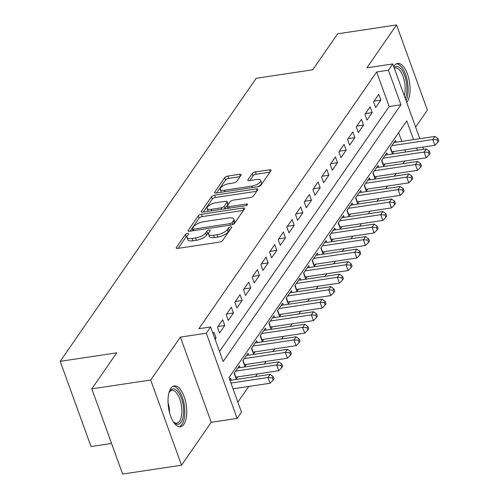 <?xml version="1.0" encoding="UTF-8"?>
<svg xmlns="http://www.w3.org/2000/svg" width="499" height="499" viewBox="0 0 499 499"><rect width="100%" height="100%" fill="white"/><g stroke="black" fill="none" stroke-linecap="round" stroke-linejoin="round"><path stroke-width="0.75" d="M187.599 233.351A1.815 0.686 -19.9 0 0 185.385 234.455L176.334 247.516A2.595 0.979 -19.9 0 0 176.209 248.053A2.595 0.979 -19.9 0 0 177.8 248.396L219.417 242.146A2.595 0.979 -19.9 0 0 222.585 240.568L231.63 227.507A1.815 0.686 -19.9 0 0 231.717 227.132A1.815 0.686 -19.9 0 0 230.607 226.889A1.815 0.686 -19.9 0 0 228.392 227.993L227.22 229.683A8.308 3.137 -19.9 0 1 217.096 234.73L213.628 235.254A8.308 3.137 -19.9 0 1 208.538 234.143A8.308 3.137 -19.9 0 1 208.95 232.428L210.123 230.738A1.815 0.686 -19.9 0 0 210.216 230.363A1.815 0.686 -19.9 0 0 209.1 230.12A1.815 0.686 -19.9 0 0 206.885 231.224L205.713 232.914A8.308 3.137 -19.9 0 1 195.589 237.961L192.121 238.478A8.308 3.137 -19.9 0 1 187.038 237.374A8.308 3.137 -19.9 0 1 187.449 235.659L188.622 233.969A1.815 0.686 -19.9 0 0 188.709 233.594A1.815 0.686 -19.9 0 0 187.599 233.351M187.225 236.021A1.815 0.686 -19.9 0 0 186.214 236.757L178.193 248.34M230.189 229.584A1.815 0.686 -19.9 0 0 229.222 230.301L228.055 231.991L227.22 229.683M208.732 232.79A1.815 0.686 -19.9 0 0 207.721 233.526L206.549 235.216L205.713 232.914M406.704 102.451A20.634 8.97 81.5 0 0 407.209 101.79A20.634 8.97 81.5 0 0 408.706 78.15A20.634 8.97 81.5 0 0 397.641 63.429A20.634 8.97 81.5 0 0 394.204 65.868A20.634 8.97 81.5 0 0 393.73 66.623M170.883 388.365A20.634 8.97 81.5 0 0 169.379 412.006A20.634 8.97 81.5 0 0 180.451 426.726A20.634 8.97 81.5 0 0 183.888 424.287A20.634 8.97 81.5 0 0 185.385 400.641A20.634 8.97 81.5 0 0 174.319 385.92A20.634 8.97 81.5 0 0 170.883 388.365M241.036 175.18A2.595 0.979 -19.9 0 0 241.16 174.644A2.595 0.979 -19.9 0 0 239.57 174.301L227.893 176.053A2.595 0.979 -19.9 0 0 224.731 177.632L214.689 192.134A2.595 0.979 -19.9 0 0 214.558 192.67A2.595 0.979 -19.9 0 0 216.148 193.019L257.771 186.769A2.595 0.979 -19.9 0 0 260.933 185.191L270.976 170.683A2.595 0.979 -19.9 0 0 271.107 170.147A2.595 0.979 -19.9 0 0 269.516 169.803L255.413 171.918A2.595 0.979 -19.9 0 0 252.251 173.496L247.947 179.702A2.595 0.979 -19.9 0 0 247.822 180.239A2.595 0.979 -19.9 0 0 249.413 180.588L256.405 179.534A6.942 2.626 -19.9 0 1 260.659 180.463A6.942 2.626 -19.9 0 1 251.852 186.115L224.45 190.231A6.942 2.626 -19.9 0 1 220.196 189.302A6.942 2.626 -19.9 0 1 229.004 183.651L233.569 182.965A2.595 0.979 -19.9 0 0 236.732 181.387L241.036 175.18M219.523 351.489L389.158 106.524L376.651 71.987L388.428 70.216L392.769 63.953L419.815 138.678M91.797 388.852L150.692 380.007L181.53 465.205L122.642 474.05L91.797 388.852L116.729 352.843L60.192 361.332L256.193 78.293L312.73 69.798L337.667 33.795L396.555 24.95L366.852 67.845L392.769 63.953M181.53 465.205L211.233 422.31L180.395 337.112L150.692 380.007M180.395 337.112L206.305 333.22L210.64 326.957L223.147 361.501L400.934 104.759L388.428 70.216M376.651 71.987L198.864 328.729L210.64 326.957M201.421 214.283A2.595 0.979 -19.9 0 0 198.259 215.861L188.21 230.37A2.595 0.979 -19.9 0 0 188.086 230.906A2.595 0.979 -19.9 0 0 189.676 231.249L231.293 224.999A2.595 0.979 -19.9 0 0 234.455 223.421L244.504 208.919A2.595 0.979 -19.9 0 0 244.629 208.382A2.595 0.979 -19.9 0 0 243.044 208.033L201.421 214.283L202.257 216.585A2.595 0.979 -19.9 0 0 199.089 218.163L190.069 231.187M201.453 211.252L211.495 196.743A2.595 0.979 -19.9 0 1 214.657 195.171L256.28 188.915A2.595 0.979 -19.9 0 1 257.871 189.264A2.595 0.979 -19.9 0 1 257.74 189.801L253.442 196.007A2.595 0.979 -19.9 0 1 250.28 197.585L233.401 200.118A2.595 0.979 -19.9 0 0 230.232 201.696L227.382 205.813A2.595 0.979 -19.9 0 0 227.251 206.349A2.595 0.979 -19.9 0 0 228.841 206.698L246.419 204.06A1.815 0.686 -19.9 0 1 247.529 204.297A1.815 0.686 -19.9 0 1 245.227 205.781L202.912 212.131A2.595 0.979 -19.9 0 1 201.322 211.788A2.595 0.979 -19.9 0 1 201.453 211.252L201.764 212.119M415.636 127.139L427.4 110.148L396.555 24.95M396.137 142.234L395.464 140.369L390.262 147.885L392.345 153.642L393.861 151.447M387.467 154.759L386.794 152.894L381.585 160.41L383.669 166.167L385.191 163.971M378.791 167.277L378.117 165.418L372.915 172.935L374.999 178.686L376.514 176.496M370.121 179.802L369.447 177.943L364.245 185.453L366.328 191.211L367.844 189.021M361.444 192.327L360.771 190.462L355.569 197.978L357.652 203.735L359.174 201.546M352.774 204.852L352.101 202.987L346.899 210.503L348.982 216.26L350.498 214.071M344.104 217.377L343.431 215.512L338.222 223.028L340.306 228.785L341.827 226.59M335.428 229.902L334.754 228.037L329.552 235.553L331.635 241.31L333.151 239.115M326.758 242.427L326.084 240.562L320.882 248.078L322.965 253.835L324.481 251.639M318.081 254.945L317.408 253.087L312.206 260.597L314.289 266.354L315.811 264.164M309.411 267.47L308.738 265.611L303.535 273.121L305.619 278.879L307.135 276.689M300.741 279.995L300.067 278.13L294.859 285.646L296.942 291.404L298.464 289.214M292.065 292.52L291.391 290.655L286.189 298.171L288.272 303.928L289.788 301.739M283.395 305.045L282.721 303.18L277.519 310.696L279.602 316.453L281.118 314.258M274.724 317.57L274.045 315.705L268.842 323.221L270.926 328.978L272.448 326.783M266.048 330.095L265.374 328.23L260.172 335.746L262.256 341.503L263.771 339.308M257.378 342.613L256.704 340.755L251.496 348.265L253.579 354.022L255.101 351.832M248.702 355.138L248.028 353.28L242.826 360.789L244.909 366.547L246.425 364.357M240.031 367.663L239.358 365.798L234.156 373.314L236.239 379.072L237.755 376.882M215.144 339.401L216.098 338.029L214.015 332.272L213.061 333.644M222.685 319.747L217.483 327.263L219.566 333.02L224.768 325.504L222.685 319.747M231.355 307.222L226.153 314.738L228.236 320.495L233.445 312.979L231.355 307.222M240.031 294.697L234.829 302.213L236.913 307.97L242.115 300.454L240.031 294.697M248.702 282.172L243.5 289.688L245.583 295.445L250.785 287.929L248.702 282.172M257.378 269.653L252.17 277.163L254.253 282.921L259.461 275.404L257.378 269.653M266.048 257.128L260.846 264.638L262.929 270.396L268.131 262.886L266.048 257.128M274.718 244.604L269.516 252.12L271.599 257.877L276.808 250.361L274.718 244.604M283.395 232.079L278.192 239.595L280.276 245.352L285.478 237.836L283.395 232.079M292.065 219.554L286.863 227.07L288.946 232.827L294.148 225.311L292.065 219.554M300.741 207.029L295.533 214.545L297.616 220.302L302.824 212.786L300.741 207.029M309.411 194.504L304.209 202.02L306.292 207.777L311.495 200.261L309.411 194.504M318.081 181.985L312.879 189.495L314.963 195.252L320.171 187.743L318.081 181.985M326.758 169.46L321.556 176.97L323.639 182.728L328.841 175.218L326.758 169.46M335.428 156.935L330.226 164.452L332.309 170.209L337.511 162.693L335.428 156.935M344.104 144.411L338.896 151.927L340.979 157.684L346.187 150.168L344.104 144.411M352.774 131.886L347.572 139.402L349.656 145.159L354.858 137.643L352.774 131.886M361.444 119.361L356.242 126.877L358.326 132.634L363.534 125.118L361.444 119.361M370.121 106.836L364.919 114.352L367.002 120.109L372.204 112.593L370.121 106.836M375.672 107.584L380.874 100.074L378.791 94.317L373.589 101.827L375.672 107.584M237.861 402.15L248.727 386.457M255.588 376.552L257.403 373.932M264.264 364.027L266.073 361.407M272.934 351.502L274.749 348.882M281.604 338.977L283.42 336.357M290.281 326.452L292.09 323.832M298.951 313.927L300.766 311.307M307.627 301.402L309.436 298.789M316.297 288.884L318.113 286.264M324.968 276.359L326.783 273.739M333.644 263.834L335.453 261.214M342.314 251.309L344.129 248.689M350.99 238.784L352.799 236.164M359.66 226.259L361.476 223.639M368.331 213.734L370.146 211.121M377.007 201.216L378.816 198.596M385.677 188.691L387.492 186.071M394.353 176.166L396.162 173.546M403.024 163.641L404.839 161.021M405.625 152.027L404.82 149.8M401.776 141.385L398.614 132.653M231.361 380.188L230.681 378.323L229.733 379.695M60.192 361.332L91.036 446.536L111.564 443.449M422.865 147.093L423.476 149.351M413.552 139.614L406.766 120.877L228.979 377.618L241.485 412.155L237.15 418.418L206.305 333.22M211.233 422.31L237.15 418.418M417.407 150.261L416.603 148.035M389.158 106.524L400.934 104.759M216.098 338.029L214.726 338.235M224.768 325.504L217.994 326.521M233.445 312.979L226.665 313.996M242.115 300.454L235.341 301.471M250.785 287.929L244.011 288.946M259.461 275.404L252.687 276.427M268.131 262.886L261.357 263.902M276.808 250.361L270.028 251.377M285.478 237.836L278.704 238.853M294.148 225.311L287.374 226.328M302.824 212.786L296.05 213.803M311.495 200.261L304.721 201.278M320.171 187.743L313.391 188.759M328.841 175.218L322.067 176.234M337.511 162.693L330.737 163.709M346.187 150.168L339.414 151.185M354.858 137.643L348.084 138.66M363.534 125.118L356.754 126.135M372.204 112.593L365.43 113.61M380.874 100.074L374.1 101.091M187.038 237.374L187.867 239.676A8.308 3.137 -19.9 0 0 192.957 240.786L192.121 238.478M206.549 235.216A8.308 3.137 -19.9 0 1 196.425 240.262L192.957 240.786M208.538 234.143L209.374 236.451A8.308 3.137 -19.9 0 0 214.464 237.555L213.628 235.254M228.055 231.991A8.308 3.137 -19.9 0 1 217.932 237.031L214.464 237.555M243.475 210.397L202.257 216.585M192.383 228.53A1.815 0.686 -19.9 0 0 192.296 228.904A1.815 0.686 -19.9 0 0 193.406 229.147L229.939 223.658A1.815 0.686 -19.9 0 0 232.16 222.554L233.389 220.776A8.308 3.137 -19.9 0 0 233.806 219.055A8.308 3.137 -19.9 0 0 228.717 217.951L203.742 221.699A8.308 3.137 -19.9 0 0 193.618 226.746L192.383 228.53M233.806 219.055L234.636 221.356A8.308 3.137 -19.9 0 1 234.224 223.078L233.389 224.282M203.311 212.075L212.331 199.045L211.495 196.743M256.717 191.279L215.493 197.473A2.595 0.979 -19.9 0 0 212.331 199.045M215.88 202.75A6.942 2.626 -19.9 0 0 207.073 208.401A6.942 2.626 -19.9 0 0 211.327 209.324L220.982 207.877A2.595 0.979 -19.9 0 0 224.145 206.299L226.995 202.182A2.595 0.979 -19.9 0 0 227.126 201.646A2.595 0.979 -19.9 0 0 225.536 201.303L215.88 202.75M207.073 208.401L207.908 210.703A6.942 2.626 -19.9 0 0 208.426 211.308M224.768 208.85A2.595 0.979 -19.9 0 0 224.98 208.601L224.145 206.299M227.126 201.646L227.962 203.948A2.595 0.979 -19.9 0 1 227.831 204.484L224.98 208.601M220.196 189.302L221.032 191.604A6.942 2.626 -19.9 0 0 221.55 192.209M257.79 186.763A6.942 2.626 -19.9 0 0 261.488 182.765L260.659 180.463M269.953 172.167L256.243 174.226A2.595 0.979 -19.9 0 0 253.08 175.798L249.806 180.526M240.007 176.658L228.729 178.355A2.595 0.979 -19.9 0 0 225.567 179.933L216.547 192.957M233.033 388.808L270.071 383.251L267.988 377.494L270.152 374.362L229.983 380.394M230.95 383.057L267.988 377.494L272.323 377.818L273.159 380.126L274.026 378.872L273.19 376.57L272.323 377.818M270.152 374.362L273.19 376.57M273.159 380.126L270.071 383.251M169.005 392.626A17.852 7.759 -98.5 0 1 169.473 391.703A17.852 7.759 -98.5 0 1 169.872 391.066A17.852 7.759 -98.5 0 1 181.355 398.152A17.852 7.759 -98.5 0 1 181.125 422.154A17.852 7.759 -98.5 0 1 174.12 422.628A17.852 7.759 -98.5 0 1 173.396 421.88M173.571 422.073A16.529 7.186 81.5 0 0 176.777 423.133A16.529 7.186 81.5 0 0 179.534 421.175A16.529 7.186 81.5 0 0 180.738 402.231A16.529 7.186 81.5 0 0 171.868 390.436A16.529 7.186 81.5 0 0 169.117 392.389M179.21 426.72A20.496 8.913 81.5 0 0 181.96 424.456A20.496 8.913 81.5 0 0 183.632 401.714A20.496 8.913 81.5 0 0 173.141 386.295M394.067 67.546A17.852 7.759 -98.5 0 1 401.077 69.024A17.852 7.759 -98.5 0 1 405.207 98.328M404.24 95.658A16.529 7.186 81.5 0 0 399.73 70.315A16.529 7.186 81.5 0 0 395.189 67.945A16.529 7.186 81.5 0 0 394.31 68.207M406.049 100.648A20.496 8.913 81.5 0 0 401.408 66.785A20.496 8.913 81.5 0 0 396.462 63.803M235.565 377.219A2.645 0.998 160.1 0 1 235.871 377.163L278.741 370.726L276.658 364.969L278.829 361.837L237.836 367.994M235.671 371.125L276.658 364.969L280.999 365.299L281.829 367.601L282.696 366.347L281.866 364.045L280.999 365.299M278.829 361.837L281.866 364.045M281.829 367.601L278.741 370.726M244.236 364.694A2.645 0.998 160.1 0 1 244.541 364.638L287.418 358.201L285.334 352.444L287.499 349.312L246.512 355.469M244.342 358.6L285.334 352.444L289.669 352.774L290.505 355.076L291.372 353.822L290.537 351.521L289.669 352.774M287.499 349.312L290.537 351.521M290.505 355.076L287.418 358.201M252.912 352.169A2.645 0.998 160.1 0 1 253.218 352.113L296.088 345.676L294.005 339.919L296.175 336.788L255.182 342.944M253.018 346.075L294.005 339.919L298.346 340.249L299.175 342.551L300.042 341.297L299.213 338.996L298.346 340.249M296.175 336.788L299.213 338.996M299.175 342.551L296.088 345.676M261.582 339.644A2.645 0.998 160.1 0 1 261.888 339.594L304.764 333.151L302.675 327.394L304.845 324.263L263.859 330.419M261.688 333.55L302.675 327.394L307.016 327.724L307.852 330.026L308.719 328.772L307.883 326.471L307.016 327.724M304.845 324.263L307.883 326.471M307.852 330.026L304.764 333.151M270.258 327.119A2.645 0.998 160.1 0 1 270.558 327.07L313.434 320.626L311.351 314.875L313.515 311.744L272.529 317.894M270.358 321.025L311.351 314.875L315.686 315.2L316.522 317.501L317.389 316.254L316.553 313.946L315.686 315.2M313.515 311.744L316.553 313.946M316.522 317.501L313.434 320.626M278.929 314.601A2.645 0.998 160.1 0 1 279.234 314.545L322.104 308.108L320.021 302.35L322.192 299.219L281.199 305.376M279.035 308.507L320.021 302.35L324.362 302.675L325.192 304.976L326.059 303.729L325.229 301.421L324.362 302.675M322.192 299.219L325.229 301.421M325.192 304.976L322.104 308.108M287.599 302.076A2.645 0.998 160.1 0 1 287.904 302.02L330.781 295.583L328.698 289.825L330.862 286.694L289.875 292.851M287.705 295.982L328.698 289.825L333.033 290.15L333.868 292.458L334.735 291.204L333.9 288.902L333.033 290.15M330.862 286.694L333.9 288.902M333.868 292.458L330.781 295.583M296.275 289.551A2.645 0.998 160.1 0 1 296.581 289.495L339.451 283.058L337.368 277.301L339.538 274.169L298.545 280.326M296.381 283.457L337.368 277.301L341.703 277.631L342.539 279.933L343.406 278.679L342.576 276.377L341.703 277.631M339.538 274.169L342.576 276.377M342.539 279.933L339.451 283.058M304.945 277.026A2.645 0.998 160.1 0 1 305.251 276.97L348.127 270.533L346.038 264.776L348.208 261.644L307.222 267.801M305.051 270.932L346.038 264.776L350.379 265.106L351.215 267.408L352.082 266.154L351.246 263.852L350.379 265.106M348.208 261.644L351.246 263.852M351.215 267.408L348.127 270.533M313.622 264.501A2.645 0.998 160.1 0 1 313.921 264.445L356.797 258.008L354.714 252.251L356.879 249.12L315.892 255.276M313.721 258.407L354.714 252.251L359.049 252.581L359.885 254.883L360.752 253.629L359.916 251.328L359.049 252.581M356.879 249.12L359.916 251.328M359.885 254.883L356.797 258.008M322.292 251.976A2.645 0.998 160.1 0 1 322.597 251.926L365.468 245.483L363.384 239.726L365.555 236.595L324.562 242.751M322.398 245.882L363.384 239.726L367.726 240.056L368.555 242.358L369.422 241.104L368.593 238.803L367.726 240.056M365.555 236.595L368.593 238.803M368.555 242.358L365.468 245.483M330.962 239.451A2.645 0.998 160.1 0 1 331.267 239.401L374.144 232.964L372.061 227.207L374.225 224.076L333.238 230.226M331.068 233.357L372.061 227.207L376.396 227.532L377.232 229.833L378.099 228.586L377.263 226.278L376.396 227.532M374.225 224.076L377.263 226.278M377.232 229.833L374.144 232.964M339.638 226.933A2.645 0.998 160.1 0 1 339.944 226.877L382.814 220.439L380.731 214.682L382.901 211.551L341.909 217.707M339.744 220.839L380.731 214.682L385.066 215.007L385.902 217.308L386.769 216.061L385.939 213.753L385.066 215.007M382.901 211.551L385.939 213.753M385.902 217.308L382.814 220.439M348.308 214.408A2.645 0.998 160.1 0 1 348.614 214.352L391.49 207.915L389.401 202.157L391.572 199.026L350.585 205.183M348.414 208.314L389.401 202.157L393.742 202.482L394.578 204.79L395.445 203.536L394.609 201.234L393.742 202.482M391.572 199.026L394.609 201.234M394.578 204.79L391.49 207.915M356.985 201.883A2.645 0.998 160.1 0 1 357.284 201.827L400.161 195.39L398.077 189.632L400.242 186.501L359.255 192.658M357.084 195.789L398.077 189.632L402.412 189.963L403.248 192.265L404.115 191.011L403.279 188.709L402.412 189.963M400.242 186.501L403.279 188.709M403.248 192.265L400.161 195.39M365.655 189.358A2.645 0.998 160.1 0 1 365.96 189.302L408.831 182.865L406.747 177.108L408.918 173.976L367.925 180.133M365.761 183.264L406.747 177.108L411.089 177.438L411.918 179.74L412.785 178.486L411.956 176.184L411.089 177.438M408.918 173.976L411.956 176.184M411.918 179.74L408.831 182.865M374.325 176.833A2.645 0.998 160.1 0 1 374.63 176.777L417.507 170.34L415.424 164.583L417.588 161.451L376.602 167.608M374.431 170.739L415.424 164.583L419.759 164.913L420.595 167.215L421.462 165.961L420.626 163.66L419.759 164.913M417.588 161.451L420.626 163.66M420.595 167.215L417.507 170.34M383.001 164.308A2.645 0.998 160.1 0 1 383.307 164.258L426.177 157.815L424.094 152.058L426.265 148.927L385.272 155.083M383.107 158.214L424.094 152.058L428.429 152.388L429.265 154.69L430.132 153.436L429.302 151.135L428.429 152.388M426.265 148.927L429.302 151.135M429.265 154.69L426.177 157.815M391.671 151.783A2.645 0.998 160.1 0 1 391.977 151.733L434.854 145.296L432.764 139.539L434.935 136.408L393.948 142.558M391.777 145.689L432.764 139.539L437.105 139.863L437.941 142.165L438.808 140.918L437.972 138.61L437.105 139.863M434.935 136.408L437.972 138.61M437.941 142.165L434.854 145.296M186.214 236.757L185.385 234.455M229.222 230.301L228.392 227.993M207.721 233.526L206.885 231.224M196.425 240.262L195.589 237.961M217.932 237.031L217.096 234.73M176.652 248.383L176.334 247.516M243.755 209.998L243.044 208.033M188.528 231.23L188.21 230.37M199.089 218.163L198.259 215.861M193.936 230.607L193.406 229.147M230.469 225.124L229.939 223.658M232.871 224.538L232.16 222.554M234.224 223.078L233.389 220.776M215.493 197.473L214.657 195.171M256.991 190.88L256.28 188.915M229.372 208.158L228.841 206.698M246.83 205.195L246.419 204.06M211.857 210.79L211.327 209.324M221.512 209.337L220.982 207.877M227.831 204.484L226.995 202.182M224.98 191.691L224.45 190.231M252.382 187.574L251.852 186.115M248.265 180.569L247.947 179.702M253.08 175.798L252.251 173.496M256.243 174.226L255.413 171.918M270.227 171.768L269.516 169.803M215 193.001L214.689 192.134M225.567 179.933L224.731 177.632M228.729 178.355L227.893 176.053M240.281 176.266L239.57 174.301M168.032 402.506A16.529 7.186 -98.5 0 1 169.566 412.723M235.871 377.163L234.368 373.009M244.541 364.638L243.038 360.484M253.218 352.113L251.708 347.959M261.888 339.594L260.384 335.434M270.558 327.07L269.055 322.909M279.234 314.545L277.731 310.39M287.904 302.02L286.401 297.866M296.581 289.495L295.071 285.341M305.251 276.97L303.748 272.816M313.921 264.445L312.418 260.291M322.597 251.926L321.094 247.766M331.267 239.401L329.764 235.241M339.944 226.877L338.434 222.722M348.614 214.352L347.111 210.198M357.284 201.827L355.781 197.673M365.96 189.302L364.457 185.148M374.63 176.777L373.127 172.623M383.307 164.258L381.797 160.098M391.977 151.733L390.474 147.579M192.963 230.756L192.296 228.904M227.981 208.37L227.251 206.349"/></g></svg>
